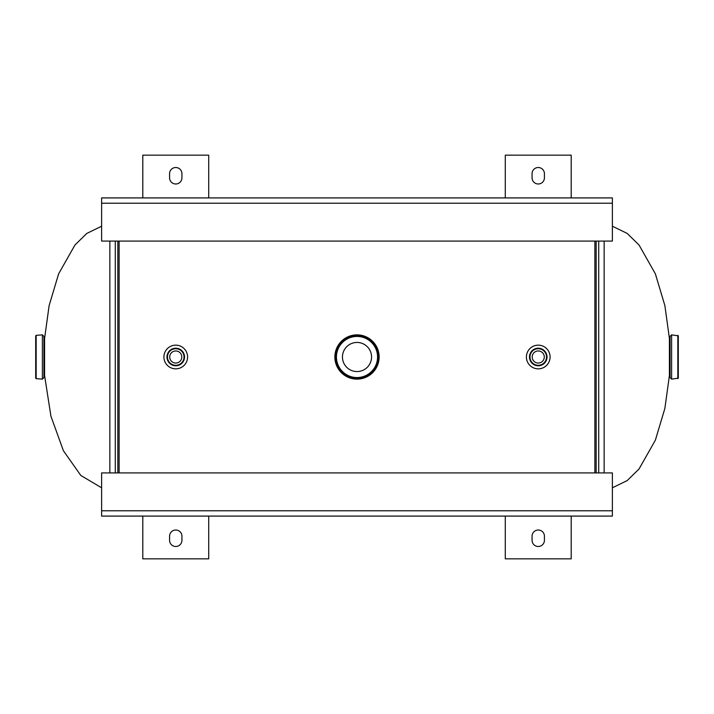 <?xml version="1.0" encoding="UTF-8"?>
<svg xmlns="http://www.w3.org/2000/svg" width="714" height="714" viewBox="0 0 714 714"><rect width="100%" height="100%" fill="white"/><g stroke="black" fill="none" stroke-linecap="round" stroke-linejoin="round"><path stroke-width="1.07" d="M594.887 472.918L594.887 241.082M119.113 241.082L119.113 472.918M612.389 487.796L627.222 480.558L639.048 468.973L655.363 440.181L664.877 408.408L669.411 375.537L669.411 338.463L664.877 305.592L655.363 273.819L639.048 245.027L627.222 233.442L612.389 226.204M101.611 226.204L86.778 233.442L74.952 245.027L58.637 273.819L49.123 305.592L44.589 338.463L44.589 375.537L50.917 416.191L63.385 450.686L80.807 475.453L101.611 487.796M36.173 335.339L35.7 335.848L35.7 378.152L36.173 378.661L36.173 335.339L42.394 334.857L42.394 379.143L43.938 377.599L43.938 336.401L43.938 375.02L44.589 375.02M36.173 378.661L42.394 379.143M671.606 379.143L671.606 334.857L670.062 336.401L670.062 377.599L671.606 379.143L678.3 378.152L678.3 335.848L678.3 371.441M678.3 335.848L671.606 334.857M670.062 338.98L669.411 338.98M175.751 345.157A11.843 11.843 0 0 1 186.006 362.917A11.843 11.843 0 0 1 165.496 362.917A11.843 11.843 0 0 1 175.751 345.157M175.751 363.051A6.051 6.051 0 0 1 170.521 353.974A6.051 6.051 0 0 1 180.99 353.974A6.051 6.051 0 0 1 175.751 363.051M550.092 357A11.843 11.843 0 0 1 532.323 367.255A11.843 11.843 0 0 1 532.323 346.745A11.843 11.843 0 0 1 550.092 357M532.198 357A6.051 6.051 0 0 1 541.266 351.761A6.051 6.051 0 0 1 541.266 362.239A6.051 6.051 0 0 1 532.198 357M379.125 356.206L379.143 357A22.143 22.143 0 0 0 345.933 337.829A22.143 22.143 0 0 0 345.933 376.171A22.143 22.143 0 0 0 379.143 357L378.652 361.641M376.885 366.728L375.225 369.575M372.726 372.583L367.656 376.403M364.086 377.974L359.053 379.045M354.483 379L350.047 378.018M347.923 377.197L343.729 374.725M340.016 371.2L336.856 366.184M334.991 359.374L334.964 354.867M336.49 348.664L338.427 344.942M340.846 341.863L345.246 338.24M350.288 335.901L354.483 335M359.57 335.009L364.22 336.071M367.888 337.722L371.557 340.31M375.626 345.032L378.117 350.36M342.452 357A14.548 14.548 0 0 1 364.274 344.398A14.548 14.548 0 0 1 364.274 369.602A14.548 14.548 0 0 1 342.452 357M153.251 472.918L151.038 472.918M198.251 472.918L200.473 472.918M515.749 472.918L513.527 472.918M560.749 472.918L562.962 472.918M560.749 241.082L562.962 241.082M515.749 241.082L513.527 241.082M198.251 241.082L200.473 241.082M153.251 241.082L151.038 241.082M101.611 197.912L612.389 197.912L612.389 241.082L101.611 241.082L101.611 197.912M612.389 516.088L101.611 516.088L101.611 472.918L612.389 472.918L612.389 516.088M181.936 540.302A6.176 6.176 0 0 1 175.751 546.487A6.176 6.176 0 0 1 169.575 540.302L169.575 536.187A6.176 6.176 0 0 1 175.751 530.011A6.176 6.176 0 0 1 181.936 536.187L181.936 540.302M208.711 516.088L208.711 558.839L142.8 558.839L142.8 516.088M544.425 540.302A6.176 6.176 0 0 1 538.249 546.487A6.176 6.176 0 0 1 532.064 540.302L532.064 536.187A6.176 6.176 0 0 1 538.249 530.011A6.176 6.176 0 0 1 544.425 536.187L544.425 540.302M571.2 516.088L571.2 558.839L505.289 558.839L505.289 516.088M532.064 173.698A6.176 6.176 0 0 1 538.249 167.513A6.176 6.176 0 0 1 544.425 173.698L544.425 177.813A6.176 6.176 0 0 1 538.249 183.989A6.176 6.176 0 0 1 532.064 177.813L532.064 173.698M505.289 197.912L505.289 155.161L571.2 155.161L571.2 197.912M169.575 173.698A6.176 6.176 0 0 1 175.751 167.513A6.176 6.176 0 0 1 181.936 173.698L181.936 177.813A6.176 6.176 0 0 1 175.751 183.989A6.176 6.176 0 0 1 169.575 177.813L169.575 173.698M142.8 197.912L142.8 155.161L208.711 155.161L208.711 197.912M596.163 241.082L596.163 472.918M598.716 241.082L598.716 472.918M604.151 241.082L604.151 472.918M117.837 472.918L117.837 241.082M115.284 472.918L115.284 241.082M109.849 472.918L109.849 241.082M677.827 335.339L677.827 378.661M175.751 348.727A8.273 8.273 0 0 1 182.918 361.141A8.273 8.273 0 0 1 168.584 361.141A8.273 8.273 0 0 1 175.751 348.727M175.751 348.218A8.782 8.782 0 0 0 168.147 361.391A8.782 8.782 0 0 0 183.364 361.391A8.782 8.782 0 0 0 175.751 348.218M546.522 357A8.273 8.273 0 0 1 534.108 364.167A8.273 8.273 0 0 1 534.108 349.833A8.273 8.273 0 0 1 546.522 357M547.031 357A8.782 8.782 0 0 0 533.858 349.396A8.782 8.782 0 0 0 533.858 364.604A8.782 8.782 0 0 0 547.031 357M379.134 357A22.134 22.134 0 0 1 345.933 376.171A22.134 22.134 0 0 1 345.933 337.829A22.134 22.134 0 0 1 379.134 357M378.59 357A21.59 21.59 0 0 0 346.21 338.302A21.59 21.59 0 0 0 346.21 375.698A21.59 21.59 0 0 0 378.59 357M377.563 357A20.563 20.563 0 0 1 346.718 374.805A20.563 20.563 0 0 1 346.718 339.195A20.563 20.563 0 0 1 377.563 357M101.611 203.222L612.389 203.222M612.389 510.778L101.611 510.778M42.394 334.857L43.938 336.401M43.938 338.98L44.589 338.98M670.062 375.02L669.411 375.02"/></g></svg>
